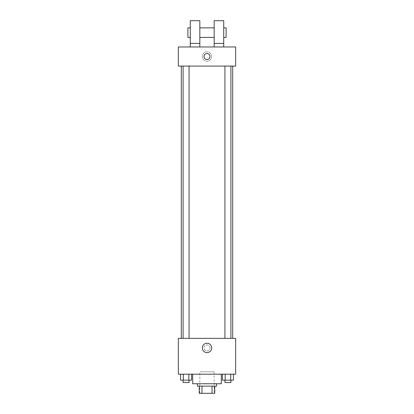 <?xml version="1.0" encoding="UTF-8"?>
<svg xmlns="http://www.w3.org/2000/svg" width="414" height="414" viewBox="0 0 414 414"><rect width="100%" height="100%" fill="white"/><g stroke="black" fill="none" stroke-linecap="round" stroke-linejoin="round"><path stroke-width="0.31" stroke-dasharray="2.07 1.55" d="M214.167 371.803L199.833 371.803L214.167 371.803L214.167 393.3L199.833 393.3L214.167 393.3M201.975 393.3L199.237 393.3L199.237 386.133L201.975 386.133L201.975 393.3L214.762 393.3M212.025 386.133L201.975 386.133L212.025 386.133L212.025 393.3M201.975 386.133L199.237 386.133M197.447 386.133L216.553 386.133M207 383.747L197.447 383.747L207 383.747M221.33 383.747L192.67 383.747M221.33 374.194L192.67 374.194L221.33 374.194M180.561 374.194L180.561 380.166L183.319 380.166L180.561 380.166L183.319 380.166L183.319 374.194L188.836 374.194L180.561 374.194L191.594 374.194L183.319 374.194L183.319 380.166L191.594 380.166L188.836 380.166L191.594 380.166L191.594 374.194L188.836 374.194L191.594 374.194L188.836 374.194L188.836 380.166L183.319 380.166L188.836 380.166L188.836 374.194L191.594 374.194L183.319 374.194L191.594 374.194M178.341 374.194L235.659 374.194L235.659 338.367L178.341 338.367L178.341 374.194M222.406 374.194L222.406 380.166L225.164 380.166L222.406 380.166L225.164 380.166L225.164 374.194L230.681 374.194L222.406 374.194L233.439 374.194L225.164 374.194L225.164 380.166L233.439 380.166L230.681 380.166L233.439 380.166L233.439 374.194L230.681 374.194L233.439 374.194L230.681 374.194L230.681 380.166L225.164 380.166L230.681 380.166L230.681 374.194L233.439 374.194L225.164 374.194L233.439 374.194M209.986 347.92A2.986 2.986 0 0 0 205.51 345.333A2.986 2.986 0 0 0 205.51 350.503A2.986 2.986 0 0 0 209.986 347.92A2.986 2.986 0 0 0 205.51 345.333A2.986 2.986 0 0 0 205.51 350.503A2.986 2.986 0 0 0 209.986 347.92M232.699 338.367L181.301 338.367L232.699 338.367M189.063 338.367L183.091 338.367L189.063 338.367L183.091 338.367L189.063 338.367L189.063 66.08L183.091 66.08L189.063 66.08M230.908 338.367L224.937 338.367L230.908 338.367L224.937 338.367L230.908 338.367L230.908 66.08L224.937 66.08L230.908 66.08M178.341 350.906L178.341 344.934L178.341 350.906M235.659 344.934L235.659 350.906L235.659 344.934M211.699 347.92A4.699 4.699 0 0 1 204.651 351.988A4.699 4.699 0 0 1 204.651 343.853A4.699 4.699 0 0 1 211.699 347.92M232.699 66.08L181.301 66.08L232.699 66.08M178.341 66.08L235.659 66.08L235.659 46.973L178.341 46.973L178.341 66.08M211.699 56.527A4.699 4.699 0 0 0 204.651 52.459A4.699 4.699 0 0 0 204.651 60.594A4.699 4.699 0 0 0 211.699 56.527A4.699 4.699 0 0 1 204.651 60.594A4.699 4.699 0 0 1 204.651 52.459A4.699 4.699 0 0 1 211.699 56.527M178.341 56.527L178.341 53.541L178.341 56.527M207 53.541A2.986 2.986 0 0 0 204.412 58.022A2.986 2.986 0 0 0 209.587 58.022A2.986 2.986 0 0 0 207 53.541M235.659 56.527L235.659 53.541L235.659 56.527M214.167 46.973L223.72 46.973L214.167 46.973L214.167 43.392L223.72 43.392L223.72 46.973M190.28 46.973L199.833 46.973L199.833 20.7L190.28 20.7L190.28 46.973L199.833 46.973M199.833 37.42L199.833 27.867L199.833 37.42M214.167 37.42L214.167 27.867L214.167 37.42M223.72 43.392L223.72 20.7L214.167 20.7L214.167 43.392M223.72 32.644L223.72 37.42L223.72 32.644M226.106 27.867L226.106 37.42M190.28 27.867L190.28 37.42L190.28 27.867M187.894 37.42L187.894 27.867M190.28 43.392L199.833 43.392M230.908 380.166L224.937 380.166L230.908 380.166L224.937 380.166L230.908 380.166L230.908 382.552L224.937 382.552L230.908 382.552L224.937 382.552L224.937 380.166M189.063 380.166L183.091 380.166L189.063 380.166L183.091 380.166L189.063 380.166L189.063 382.552L183.091 382.552L189.063 382.552L183.091 382.552L183.091 380.166M230.681 374.194L230.681 380.166M225.164 374.194L225.164 380.166M188.836 374.194L188.836 380.166M183.319 374.194L183.319 380.166M199.833 393.3L199.833 371.803M183.091 66.08L183.091 338.367M224.937 66.08L224.937 338.367"/><path stroke-width="0.62" d="M212.025 386.133L212.025 393.3L199.237 393.3L199.237 386.133M212.025 393.3L214.762 393.3L214.762 386.133L214.762 393.3M216.553 383.747L216.553 386.133L197.447 386.133L197.447 383.747M201.975 386.133L201.975 393.3M192.67 374.194L192.67 383.747L221.33 383.747L221.33 374.194M235.659 374.194L178.341 374.194L178.341 338.367L235.659 338.367L235.659 374.194M211.699 347.92A4.699 4.699 0 0 1 204.651 351.988A4.699 4.699 0 0 1 204.651 343.853A4.699 4.699 0 0 1 211.699 347.92M232.699 66.08L232.699 338.367M224.937 338.367L224.937 66.08M189.063 66.08L189.063 338.367M235.659 66.08L178.341 66.08L178.341 46.973L235.659 46.973L235.659 66.08M207 53.541A2.986 2.986 0 0 1 209.587 58.022A2.986 2.986 0 0 1 204.412 58.022A2.986 2.986 0 0 1 207 53.541M190.28 46.973L190.28 20.7L199.833 20.7L199.833 46.973M199.833 37.42L214.167 37.42M214.167 46.973L214.167 20.7L223.72 20.7L223.72 46.973M223.72 37.42L226.106 37.42L226.106 27.867L223.72 27.867M190.28 27.867L187.894 27.867L187.894 37.42L190.28 37.42M190.28 43.392L199.833 43.392M214.167 43.392L223.72 43.392M233.439 374.194L233.439 380.166L222.406 380.166L222.406 374.194M230.681 374.194L230.681 380.166M225.164 374.194L225.164 380.166M230.908 380.166L230.908 382.552L224.937 382.552L224.937 380.166M191.594 374.194L191.594 380.166L180.561 380.166L180.561 374.194M188.836 374.194L188.836 380.166M183.319 374.194L183.319 380.166M189.063 380.166L189.063 382.552L183.091 382.552L183.091 380.166M181.301 66.08L181.301 338.367M230.908 338.367L230.908 66.08M183.091 66.08L183.091 338.367M199.833 27.867L214.167 27.867"/></g></svg>
